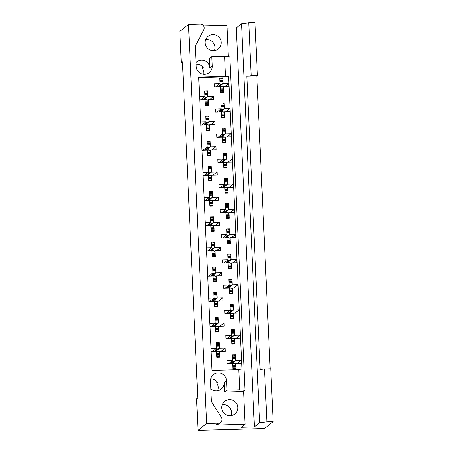 <?xml version="1.0" encoding="UTF-8"?>
<svg xmlns="http://www.w3.org/2000/svg" width="453" height="453" viewBox="0 0 453 453"><rect width="100%" height="100%" fill="white"/><g stroke="black" fill="none" stroke-linecap="round" stroke-linejoin="round"><path stroke-width="0.68" d="M206.63 423.504L188.51 24.479L200.283 24.156A3.805 3.732 -128.4 0 1 203.793 29.728L195.26 46.115L196.183 66.489A8.114 7.967 -128.4 0 0 209.241 72.633A8.114 7.967 -128.4 0 0 212.219 66.047L211.789 56.608L224.563 56.257L229.875 56.84L245.022 390.412L239.711 389.829L226.936 390.18L226.506 380.741A8.114 7.967 -128.4 0 0 213.454 374.597A8.114 7.967 -128.4 0 0 210.475 381.177L211.398 401.556L221.398 417.428A3.805 3.732 -128.4 0 1 218.403 423.181L206.63 423.504L197.984 430.35L264.49 428.521L273.136 421.681L270.735 368.81L264.473 368.98L266.874 421.851L273.136 421.681M220.594 422.389L218.204 424.28A3.805 3.732 -128.4 0 1 216.019 425.073L245.073 424.274L243.589 391.545L245.022 390.412M216.721 381.29L216.806 383.136A8.114 7.967 -128.4 0 1 217.57 390.797M243.589 391.545L224.552 392.066L224.122 382.626A8.114 7.967 -128.4 0 1 210.821 388.816M222.281 404.648A8.114 7.967 -128.4 0 1 231.002 415.661M237.791 407.457A8.114 7.967 -128.4 0 1 226.477 414.965A8.114 7.967 -128.4 0 1 224.733 401.313A8.114 7.967 -128.4 0 1 237.791 407.457M205.707 39.609A8.114 7.967 -128.4 0 1 214.428 50.623M221.211 42.418A8.114 7.967 -128.4 0 1 209.903 49.921A8.114 7.967 -128.4 0 1 208.159 36.274A8.114 7.967 -128.4 0 1 221.211 42.418M196.075 64.133A8.114 7.967 51.6 0 1 203.374 67.763L202.514 68.443A8.114 7.967 -128.4 0 1 203.799 74.309M270.141 368.827L256.845 75.974L257.417 75.521L255.016 22.65L248.754 22.82L251.155 75.691L246.823 76.246L260.141 369.54L264.473 368.98M196.002 62.491A8.114 7.967 -128.4 0 1 209.83 67.939L209.405 58.494L211.789 56.608M266.874 421.851L259.66 422.779L241.54 23.749L248.754 22.82M245.073 424.274L241.256 427.292L254.41 426.93L259.66 422.779M256.845 75.974L246.823 76.246M257.417 75.521L251.155 75.691M216.806 383.136L217.661 382.457A8.114 7.967 51.6 0 0 210.719 378.81M197.984 430.35L196.557 398.883L197.734 397.944L182.474 61.851L181.291 62.791L182.514 62.757M212.231 351.636L216.353 348.374L216.098 342.706L219.229 342.621L218.029 343.572M219.818 355.594L219.886 357.094L216.755 357.185L216.5 351.517L211.143 351.664M219.745 353.923L219.631 351.432L219.11 351.839M215.362 351.551L219.484 348.283L219.371 345.798M219.297 344.127L219.229 342.621M211.087 326.46L215.215 323.199L214.954 317.53L218.086 317.445L216.885 318.397M218.674 330.418L218.742 331.919L215.611 332.009L215.356 326.341L209.999 326.488M218.601 328.748L218.488 326.256L217.967 326.664M214.218 326.375L218.346 323.108L218.233 320.622M218.153 318.952L218.086 317.445M217.531 305.243L217.599 306.749L214.467 306.834L214.212 301.166L208.856 301.313M217.457 303.572L217.344 301.081L216.828 301.488M213.074 301.2L217.202 297.932L217.089 295.447M217.01 293.776L216.942 292.27L213.81 292.355L214.071 298.023L208.714 298.17M215.741 293.221L216.942 292.27M209.943 301.285L214.071 298.023M216.387 280.067L216.455 281.573L213.323 281.658L213.069 275.99L207.712 276.137M216.313 278.397L216.2 275.905L215.685 276.313M211.936 276.024L216.058 272.757L215.945 270.271M215.866 268.601L215.798 267.094L212.667 267.179L212.927 272.848L207.57 272.995M214.597 268.046L215.798 267.094M208.805 276.109L212.927 272.848M215.243 254.892L215.317 256.398L212.185 256.483L211.925 250.815L206.568 250.962M215.169 253.221L215.056 250.73L214.541 251.143M210.792 250.849L214.915 247.581L214.801 245.096M214.722 243.425L214.654 241.919L211.523 242.004L211.783 247.672L206.426 247.819M213.454 242.87L214.654 241.919M207.661 250.934L211.783 247.672M214.105 229.716L214.173 231.223L211.041 231.307L210.781 225.639L205.424 225.787M214.026 228.046L213.912 225.554L213.397 225.968M209.648 225.673L213.771 222.412L213.657 219.92M213.584 218.25L213.516 216.744L210.385 216.828L210.639 222.497L205.283 222.644M212.31 217.695L213.516 216.744M206.517 225.758L210.639 222.497M212.961 204.541L213.029 206.047L209.898 206.132L209.637 200.469L204.28 200.617M212.882 202.87L212.768 200.379L212.253 200.792M208.505 200.498L212.627 197.236L212.514 194.745M212.44 193.074L212.372 191.568L209.241 191.653L209.496 197.321L204.139 197.468M211.166 192.519L212.372 191.568M205.373 200.583L209.496 197.321M211.817 179.365L211.885 180.872L208.754 180.957L208.493 175.294L203.137 175.441M211.738 177.695L211.625 175.203L211.109 175.617M207.361 175.322L211.483 172.061L211.37 169.569M211.296 167.899L211.228 166.393L208.097 166.478L208.352 172.146L202.995 172.293M210.022 167.344L211.228 166.393M204.229 175.407L208.352 172.146M210.673 154.19L210.741 155.696L207.61 155.781L207.355 150.119L201.993 150.266M210.594 152.519L210.486 150.028L209.966 150.441M206.217 150.147L210.339 146.885L210.226 144.394M210.152 142.723L210.084 141.217L206.953 141.302L207.208 146.97L201.851 147.117M208.878 142.168L210.084 141.217M203.086 150.232L207.208 146.97M209.529 129.014L209.597 130.521L206.466 130.606L206.211 124.943L200.855 125.09M209.456 127.344L209.343 124.852L208.822 125.266M205.073 124.971L209.195 121.71L209.082 119.218M209.009 117.548L208.941 116.042L205.809 116.132L206.064 121.795L200.707 121.942M207.74 116.993L208.941 116.042M201.942 125.056L206.064 121.795M208.386 103.839L208.454 105.345L205.322 105.43L205.067 99.768L199.711 99.915M208.312 102.168L208.199 99.677L207.678 100.09M203.929 99.796L208.052 96.534L207.944 94.043M207.865 92.372L207.797 90.866L204.665 90.957L204.926 96.619L199.563 96.766M206.596 91.817L207.797 90.866M200.798 99.881L204.926 96.619M202.514 68.443L202.429 66.602M228.459 363.793L232.582 360.531L232.327 354.863L235.458 354.778L234.252 355.73M236.047 367.751L236.115 369.252L232.984 369.342L232.729 363.674L227.089 363.833L226.947 360.684L232.582 360.531M235.973 366.081L235.86 363.589L235.339 363.997M231.591 363.708L235.713 360.441L235.6 357.955M235.526 356.285L235.458 354.778M227.315 338.618L231.438 335.356L231.183 329.688L234.314 329.603L233.114 330.554M234.903 342.576L234.971 344.076L231.84 344.167L231.585 338.499L225.945 338.657L225.804 335.509L231.438 335.356M234.83 340.905L234.716 338.414L234.195 338.821M230.447 338.533L234.569 335.265L234.456 332.779M234.382 331.109L234.314 329.603M233.759 317.4L233.827 318.906L230.696 318.991L230.441 313.323L224.801 313.482L224.66 310.333L230.3 310.18L230.039 304.512L233.17 304.427L233.238 305.934M233.686 315.73L233.572 313.238L233.052 313.646M229.303 313.357L233.431 310.09L233.318 307.604M231.97 305.379L233.17 304.427M226.172 313.442L230.3 310.18M232.616 292.225L232.683 293.731L229.552 293.816L229.297 288.148L223.657 288.306L223.516 285.158L229.156 285.005L228.895 279.337L232.027 279.252L232.095 280.758M232.542 290.554L232.429 288.063L231.913 288.47M228.159 288.182L232.287 284.914L232.174 282.429M230.826 280.203L232.027 279.252M225.028 288.267L229.156 285.005M231.472 267.049L231.54 268.555L228.408 268.64L228.153 262.972L222.519 263.131L222.372 259.982L228.012 259.829L227.751 254.161L230.883 254.076L230.951 255.583M231.398 265.379L231.285 262.887L230.77 263.295M227.021 263.006L231.143 259.739L231.03 257.253M229.682 255.028L230.883 254.076M223.89 263.091L228.012 259.829M230.328 241.874L230.401 243.38L227.27 243.465L227.01 237.797L221.375 237.955L221.228 234.807L226.868 234.654L226.608 228.986L229.739 228.901L229.807 230.407M230.254 240.203L230.141 237.712L229.626 238.125M225.877 237.831L229.999 234.569L229.886 232.078M228.539 229.852L229.739 228.901M222.746 237.916L226.868 234.654M229.19 216.698L229.258 218.204L226.126 218.289L225.866 212.621L220.232 212.78L220.09 209.631L225.724 209.479L225.469 203.81L228.601 203.725L228.669 205.232M229.11 215.028L228.997 212.536L228.482 212.95M224.733 212.655L228.856 209.394L228.742 206.902M227.395 204.677L228.601 203.725M221.602 212.74L225.724 209.479M228.046 191.523L228.114 193.029L224.982 193.114L224.722 187.451L219.088 187.604L218.946 184.456L224.58 184.303L224.326 178.635L227.457 178.55L227.525 180.056M227.967 189.852L227.853 187.361L227.338 187.774M223.589 187.48L227.712 184.218L227.599 181.727M226.251 179.501L227.457 178.55M220.458 187.565L224.58 184.303M226.902 166.347L226.97 167.853L223.839 167.938L223.578 162.276L217.944 162.429L217.802 159.28L223.437 159.128L223.182 153.459L226.313 153.374L226.381 154.881M226.823 164.677L226.71 162.185L226.194 162.599M222.446 162.304L226.568 159.043L226.455 156.551M225.107 154.326L226.313 153.374M219.314 162.389L223.437 159.128M225.758 141.172L225.826 142.678L222.695 142.763L222.44 137.1L216.8 137.253L216.659 134.105L222.293 133.952L222.038 128.284L225.169 128.199L225.237 129.705M225.679 139.501L225.571 137.01L225.05 137.423M221.302 137.129L225.424 133.867L225.311 131.376M223.963 129.15L225.169 128.199M218.17 137.214L222.293 133.952M224.614 115.996L224.682 117.503L221.551 117.587L221.296 111.925L215.656 112.078L215.515 108.93L221.149 108.777L220.894 103.114L224.025 103.024L224.093 104.53M224.541 114.326L224.428 111.834L223.907 112.248M220.158 111.953L224.28 108.692L224.167 106.2M222.825 103.975L224.025 103.024M217.027 112.038L221.149 108.777M223.471 90.821L223.539 92.327L220.407 92.412L220.152 86.749L214.512 86.902L214.371 83.754L220.011 83.601L219.75 77.939L222.882 77.848L222.95 79.354M223.397 89.15L223.284 86.659L222.763 87.072M219.014 86.778L223.142 83.516L223.029 81.025M221.681 78.805L222.882 77.848M215.883 86.863L220.011 83.601M188.51 24.479L179.864 31.319L181.291 62.791M239.711 389.829L238.799 369.688L241.981 370.039L228.663 76.744L198.691 77.571M235.86 363.589L241.494 363.436L241.353 360.288L235.713 360.441M216.353 348.374L210.996 348.521M219.631 351.432L225.266 351.279L225.124 348.13L219.484 348.283M234.716 338.414L240.35 338.261L240.209 335.112L234.569 335.265M233.572 313.238L239.207 313.085L239.065 309.937L233.431 310.09M232.429 288.063L238.063 287.91L237.921 284.761L232.287 284.914M231.285 262.887L236.919 262.734L236.777 259.586L231.143 259.739M230.141 237.712L235.775 237.559L235.634 234.411L229.999 234.569M228.997 212.536L234.637 212.383L234.49 209.235L228.856 209.394M227.853 187.361L233.493 187.208L233.346 184.06L227.712 184.218M226.71 162.185L232.349 162.032L232.208 158.884L226.568 159.043M225.571 137.01L231.206 136.857L231.064 133.709L225.424 133.867M224.428 111.834L230.062 111.681L229.92 108.533L224.28 108.692M223.284 86.659L228.918 86.506L228.776 83.358L223.142 83.516M215.215 323.199L209.852 323.346M218.488 326.256L224.122 326.103L223.98 322.955L218.346 323.108M217.344 301.081L222.978 300.928L222.836 297.78L217.202 297.932M216.2 275.905L221.834 275.752L221.693 272.604L216.058 272.757M215.056 250.73L220.69 250.577L220.549 247.429L214.915 247.581M213.912 225.554L219.552 225.401L219.405 222.253L213.771 222.412M212.768 200.379L218.408 200.226L218.261 197.078L212.627 197.236M211.625 175.203L217.264 175.051L217.123 171.902L211.483 172.061M210.486 150.028L216.121 149.875L215.979 146.727L210.339 146.885M209.343 124.852L214.977 124.7L214.835 121.551L209.195 121.71M208.199 99.677L213.833 99.524L213.691 96.376L208.052 96.534M228.663 76.744L225.481 76.398L224.563 56.257M238.799 369.688L211.993 370.424L198.674 77.135L225.481 76.398M228.38 56.676L226.953 25.243L203.578 25.889M254.41 426.93L236.29 27.905L227.089 28.16M236.29 27.905L241.54 23.749M237.225 363.549L241.353 360.288M221.002 351.392L225.124 348.13M236.087 338.374L240.209 335.112M234.943 313.204L239.065 309.937M233.799 288.029L237.921 284.761M232.655 262.853L236.777 259.586M231.511 237.678L235.634 234.411M230.367 212.502L234.49 209.235M229.224 187.327L233.346 184.06M228.08 162.151L232.208 158.884M226.936 136.976L231.064 133.709M225.798 111.8L229.92 108.533M224.654 86.625L228.776 83.358M219.858 326.217L223.98 322.955M218.714 301.047L222.836 297.78M217.57 275.871L221.693 272.604M216.426 250.696L220.549 247.429M215.283 225.52L219.405 222.253M214.139 200.345L218.261 197.078M212.995 175.169L217.123 171.902M211.851 149.994L215.979 146.727M210.713 124.818L214.835 121.551M209.569 99.643L213.691 96.376M224.552 392.066L226.936 390.18M232.729 363.742L234.869 363.663L234.354 363.414L235.554 364.155L236.041 367.185L235.922 368.583L235.379 369.274M236.013 366.613L232.882 366.698L232.91 367.27L236.041 367.185M232.417 360.662L233.012 361.556L230.254 363.742M231.506 363.708L235.384 360.378L235.583 358.323L232.485 358.408M235.345 355.701L232.366 355.781L235.345 355.701L235.571 356.817L232.44 356.902L232.463 357.474L235.594 357.389L235.583 358.323M235.571 356.817L235.594 357.389M232.468 358.04L232.463 357.474M232.44 356.902L232.395 356.369M232.916 367.836L232.91 367.27M232.882 366.698L232.842 366.166M233.102 363.448L232.734 363.889M216.5 351.585L218.64 351.505L218.125 351.256L219.331 351.998L219.813 355.027L219.694 356.426L219.15 357.117M219.784 354.456L216.653 354.54L216.681 355.112L219.813 355.027M216.189 348.504L216.789 349.399L214.026 351.585M215.277 351.551L219.156 348.221L219.354 346.166L216.257 346.251M219.116 343.544L216.138 343.623L219.116 343.544L219.343 344.659L216.211 344.744L216.234 345.316L219.365 345.231L219.354 346.166M219.343 344.659L219.365 345.231M216.24 345.882L216.234 345.316M216.211 344.744L216.166 344.212M216.687 355.679L216.681 355.112M216.653 354.54L216.613 354.008M218.125 351.256L216.885 351.29L216.506 351.732M231.585 338.567L233.725 338.487L233.21 338.238L234.416 338.98L234.897 342.009L234.779 343.408L234.235 344.099M234.869 341.437L231.738 341.522L231.766 342.094L234.897 342.009M231.273 335.486L231.874 336.381L229.11 338.567M230.362 338.533L234.241 335.203L234.439 333.148L231.341 333.232M234.201 330.526L231.223 330.605L234.201 330.526L234.428 331.641L231.296 331.726L231.319 332.298L234.45 332.213L234.439 333.148M234.428 331.641L234.45 332.213M231.324 332.864L231.319 332.298M231.296 331.726L231.251 331.194M231.772 342.661L231.766 342.094M231.738 341.522L231.698 340.99M233.21 338.238L231.97 338.272L231.591 338.714M230.441 313.391L232.587 313.312L232.066 313.063L233.272 313.804L233.754 316.834L233.635 318.233L233.091 318.923M233.725 316.262L230.6 316.347L230.622 316.919L233.754 316.834M230.13 310.311L230.73 311.205L227.967 313.391M229.218 313.357L233.097 310.028L233.295 307.972L230.203 308.057M233.057 305.35L230.079 305.43L233.057 305.35L233.284 306.466L230.152 306.551L230.181 307.123L233.312 307.038L233.295 307.972M233.284 306.466L233.312 307.038M230.186 307.689L230.181 307.123M230.152 306.551L230.107 306.018M230.628 317.485L230.622 316.919M230.6 316.347L230.554 315.815M230.815 313.097L230.447 313.538M229.297 288.216L231.443 288.136L230.922 287.887L232.129 288.629L232.61 291.658L232.491 293.057L231.947 293.748M232.587 291.086L229.456 291.171L229.478 291.743L232.61 291.658M228.986 285.135L229.586 286.03L226.823 288.216M228.074 288.182L231.953 284.852L232.151 282.797L229.059 282.882M231.913 280.175L228.941 280.254L231.913 280.175L232.14 281.29L229.008 281.375L229.037 281.947L232.168 281.862L232.151 282.797M232.14 281.29L232.168 281.862M229.042 282.513L229.037 281.947M229.008 281.375L228.963 280.843M229.484 292.31L229.478 291.743M229.456 291.171L229.411 290.639M230.951 287.876L229.682 287.91L229.309 288.363M228.153 263.04L230.3 262.961L229.779 262.712L230.985 263.453L231.466 266.483L231.347 267.882L230.804 268.572M231.443 265.911L228.312 265.996L228.335 266.568L231.466 266.483M227.842 259.96L228.442 260.854L225.679 263.04M226.93 263.006L230.815 259.677L231.007 257.621L227.916 257.706M227.797 255.084L230.77 254.999L230.996 256.115L227.865 256.2L227.893 256.772L231.024 256.687L231.007 257.621M230.996 256.115L231.024 256.687M227.899 257.338L227.893 256.772M227.865 256.2L227.819 255.668M228.34 267.134L228.335 266.568M228.312 265.996L228.267 265.464M229.813 262.7L228.539 262.734L228.165 263.187M227.015 237.865L229.156 237.785L228.635 237.536L229.841 238.278L230.322 241.307L230.203 242.706L229.66 243.397M230.3 240.736L227.168 240.82L227.191 241.392L230.322 241.307M226.698 234.784L227.298 235.679L224.535 237.865M225.787 237.831L229.671 234.501L229.864 232.446L226.772 232.531M229.626 229.824L226.653 229.903L229.626 229.824L229.852 230.939L226.721 231.024L226.749 231.596L229.881 231.511L229.864 232.446M229.852 230.939L229.881 231.511M226.755 232.163L226.749 231.596M226.721 231.024L226.681 230.492M227.196 241.959L227.191 241.392M227.168 240.82L227.123 240.288M227.383 237.57L227.021 238.012M225.871 212.689L228.012 212.61L227.491 212.361L228.697 213.103L229.184 216.132L229.059 217.531L228.522 218.221M229.156 215.56L226.024 215.645L226.053 216.217L229.184 216.132M225.554 209.609L226.155 210.503L223.391 212.689M224.648 212.655L228.527 209.326L228.72 207.27L225.628 207.355M228.488 204.648L225.509 204.733L228.488 204.648L228.708 205.764L225.577 205.849L225.605 206.421L228.737 206.336L228.72 207.27M228.708 205.764L228.737 206.336M225.611 206.987L225.605 206.421M225.577 205.849L225.537 205.317M226.058 216.783L226.053 216.217M226.024 215.645L225.979 215.113M227.491 212.361L226.251 212.395L225.877 212.836M224.728 187.514L226.868 187.434L226.353 187.185L227.553 187.927L228.04 190.956L227.916 192.355L227.378 193.046M228.012 190.385L224.881 190.475L224.909 191.041L228.04 190.956M224.411 184.433L225.011 185.328L222.247 187.519M223.505 187.48L227.383 184.15L227.576 182.095L224.484 182.18M227.344 179.473L224.365 179.558L227.344 179.473L227.565 180.588L224.433 180.679L224.462 181.245L227.593 181.16L227.576 182.095M227.565 180.588L227.593 181.16M224.467 181.812L224.462 181.245M224.433 180.679L224.394 180.141M224.915 191.608L224.909 191.041M224.881 190.475L224.835 189.937M225.096 187.219L224.733 187.661M223.584 162.338L225.724 162.259L225.209 162.01L226.409 162.752L226.896 165.781L226.772 167.18L226.234 167.87M226.868 165.209L223.737 165.3L223.765 165.866L226.896 165.781M223.272 159.258L223.867 160.152L221.109 162.344M222.361 162.304L226.24 158.975L226.432 156.919L223.34 157.004M226.2 154.297L223.221 154.382L226.2 154.297L226.426 155.413L223.295 155.504L223.318 156.07L226.449 155.985L226.432 156.919M226.426 155.413L226.449 155.985M223.323 156.636L223.318 156.07M223.295 155.504L223.25 154.966M223.771 166.432L223.765 165.866M223.737 165.3L223.691 164.762M223.952 162.044L223.589 162.485M215.356 326.409L217.502 326.33L216.981 326.081L218.187 326.823L218.669 329.852L218.55 331.251L218.006 331.941M218.64 329.28L215.509 329.365L215.537 329.937L218.669 329.852M215.045 323.329L215.645 324.223L212.882 326.409M214.133 326.375L218.012 323.046L218.21 320.99L215.118 321.075M217.972 318.368L214.994 318.448L217.972 318.368L218.199 319.484L215.067 319.569L215.096 320.141L218.227 320.056L218.21 320.99M218.199 319.484L218.227 320.056M215.101 320.707L215.096 320.141M215.067 319.569L215.022 319.037M215.543 330.503L215.537 329.937M215.509 329.365L215.469 328.833M217.01 326.069L215.741 326.103L215.362 326.556M214.212 301.234L216.358 301.154L215.838 300.905L217.044 301.647L217.525 304.676L217.406 306.075L216.862 306.766M217.502 304.105L214.371 304.19L214.394 304.761L217.525 304.676M213.901 298.153L214.501 299.048L211.738 301.234M212.989 301.2L216.868 297.87L217.066 295.815L213.975 295.9M213.856 293.278L216.828 293.193L217.055 294.308L213.924 294.393L213.952 294.965L217.083 294.88L217.066 295.815M217.055 294.308L217.083 294.88M213.958 295.532L213.952 294.965M213.924 294.393L213.878 293.861M214.399 305.328L214.394 304.761M214.371 304.19L214.326 303.657M214.586 300.939L214.224 301.381M213.069 276.058L215.215 275.979L214.694 275.73L215.9 276.472L216.381 279.501L216.262 280.9L215.719 281.59M216.358 278.929L213.227 279.014L213.25 279.586L216.381 279.501M212.757 272.978L213.357 273.872L210.594 276.058M211.845 276.024L215.73 272.695L215.922 270.639L212.831 270.724M215.685 268.017L212.712 268.097L215.685 268.017L215.911 269.133L212.78 269.218L212.808 269.79L215.939 269.705L215.922 270.639M215.911 269.133L215.939 269.705M212.814 270.356L212.808 269.79M212.78 269.218L212.734 268.686M213.255 280.152L213.25 279.586M213.227 279.014L213.182 278.482M214.728 275.718L213.454 275.752L213.08 276.205M211.93 250.883L214.071 250.803L213.55 250.554L214.756 251.296L215.237 254.326L215.118 255.724L214.575 256.415M215.215 253.754L212.083 253.839L212.106 254.41L215.237 254.326M211.613 247.802L212.214 248.697L209.45 250.883M210.702 250.849L214.586 247.519L214.779 245.464L211.687 245.549M214.541 242.842L211.568 242.921L214.541 242.842L214.767 243.957L211.636 244.042L211.664 244.614L214.796 244.529L214.779 245.464M214.767 243.957L214.796 244.529M211.67 245.181L211.664 244.614M211.636 244.042L211.591 243.51M212.112 254.977L212.106 254.41M212.083 253.839L212.038 253.306M212.298 250.588L211.936 251.03M210.787 225.707L212.927 225.628L212.406 225.379L213.612 226.121L214.099 229.15L213.975 230.549L213.437 231.24M214.071 228.578L210.939 228.663L210.968 229.235L214.099 229.15M210.469 222.627L211.07 223.522L208.306 225.707M209.563 225.673L213.442 222.344L213.635 220.288L210.543 220.373M213.403 217.666L210.424 217.746L213.403 217.666L213.623 218.782L210.492 218.867L210.52 219.439L213.652 219.354L213.635 220.288M213.623 218.782L213.652 219.354M210.526 220.005L210.52 219.439M210.492 218.867L210.452 218.335M210.973 229.801L210.968 229.235M210.939 228.663L210.894 228.131M212.406 225.379L211.166 225.413L210.792 225.854M209.643 200.532L211.783 200.453L211.268 200.203L212.468 200.945L212.955 203.975L212.831 205.373L212.293 206.064M212.927 203.403L209.796 203.493L209.824 204.06L212.955 203.975M209.326 197.451L209.926 198.346L207.163 200.537M208.42 200.498L212.298 197.168L212.491 195.113L209.399 195.198M212.259 192.491L209.28 192.576L212.259 192.491L212.48 193.607L209.348 193.691L209.377 194.263L212.508 194.178L212.491 195.113M212.48 193.607L212.508 194.178M209.382 194.83L209.377 194.263M209.348 193.691L209.309 193.159M209.83 204.626L209.824 204.06M209.796 203.493L209.75 202.955M211.296 200.192L210.028 200.226L209.648 200.679M208.499 175.356L210.639 175.277L210.124 175.028L211.325 175.77L211.811 178.799L211.687 180.198L211.149 180.889M211.783 178.227L208.652 178.318L208.68 178.884L211.811 178.799M208.187 172.276L208.782 173.171L206.024 175.362M207.276 175.322L211.155 171.993L211.347 169.937L208.255 170.022M211.115 167.316L208.137 167.4L211.115 167.316L211.341 168.431L208.21 168.522L208.233 169.088L211.364 169.003L211.347 169.937M211.341 168.431L211.364 169.003M208.238 169.654L208.233 169.088M208.21 168.522L208.165 167.984M208.686 179.45L208.68 178.884M208.652 178.318L208.607 177.78M208.867 175.062L208.505 175.504M222.44 137.163L224.58 137.083L224.065 136.834L225.266 137.576L225.753 140.606L225.634 142.004L225.09 142.695M225.724 140.034L222.593 140.124L222.621 140.696L225.753 140.606M222.129 134.082L222.723 134.983L219.965 137.168M221.217 137.134L225.096 133.799L225.294 131.744L222.196 131.829M225.056 129.122L222.078 129.207L225.056 129.122L225.283 130.238L222.151 130.328L222.174 130.894L225.305 130.809L225.294 131.744M225.283 130.238L225.305 130.809M222.18 131.461L222.174 130.894M222.151 130.328L222.106 129.79M222.627 141.257L222.621 140.696M222.593 140.124L222.548 139.586M224.093 136.823L222.825 136.857L222.446 137.31M221.296 111.987L223.437 111.908L222.921 111.659L224.127 112.401L224.609 115.43L224.49 116.829L223.946 117.52M224.58 114.858L221.449 114.949L221.477 115.521L224.609 115.43M220.985 108.907L221.585 109.807L218.822 111.993M220.073 111.959L223.952 108.624L224.15 106.568L221.053 106.653M223.912 103.947L220.934 104.031L223.912 103.947L224.139 105.062L221.007 105.153L221.03 105.725L224.161 105.634L224.15 106.568M224.139 105.062L224.161 105.634M221.036 106.285L221.03 105.725M221.007 105.153L220.962 104.615M221.483 116.081L221.477 115.521M221.449 114.949L221.409 114.411M221.67 111.693L221.302 112.134M220.152 86.812L222.298 86.733L221.777 86.483L222.984 87.225L223.465 90.255L223.346 91.653L222.802 92.344M223.437 89.683L220.305 89.773L220.334 90.345L223.465 90.255M219.841 83.731L220.441 84.632L217.678 86.817M218.929 86.783L222.808 83.448L223.006 81.393L219.915 81.478M222.768 78.771L219.79 78.856L222.768 78.771L222.995 79.887L219.864 79.977L219.892 80.549L223.023 80.458L223.006 81.393M222.995 79.887L223.023 80.458M219.898 81.11L219.892 80.549M219.864 79.977L219.818 79.439M220.339 90.906L220.334 90.345M220.305 89.773L220.266 89.235M221.777 86.483L220.537 86.517L220.158 86.959M207.355 150.181L209.496 150.102L208.98 149.852L210.181 150.594L210.668 153.624L210.549 155.022L210.005 155.713M210.639 153.052L207.508 153.142L207.536 153.714L210.668 153.624M207.044 147.1L207.638 147.995L204.881 150.186M206.132 150.147L210.011 146.817L210.209 144.762L207.112 144.847M209.971 142.14L206.993 142.225L209.971 142.14L210.198 143.256L207.066 143.346L207.089 143.912L210.22 143.828L210.209 144.762M210.198 143.256L210.22 143.828M207.095 144.479L207.089 143.912M207.066 143.346L207.021 142.808M207.542 154.275L207.536 153.714M207.508 153.142L207.463 152.604M209.009 149.841L207.74 149.875L207.361 150.328M206.211 125.005L208.352 124.926L207.836 124.677L209.043 125.419L209.524 128.448L209.405 129.847L208.861 130.538M209.496 127.876L206.364 127.967L206.392 128.539L209.524 128.448M205.9 121.925L206.494 122.825L203.737 125.011M204.988 124.977L208.867 121.642L209.065 119.586L205.968 119.671M208.827 116.965L205.849 117.05L208.827 116.965L209.054 118.08L205.922 118.171L205.945 118.743L209.076 118.652L209.065 119.586M209.054 118.08L209.076 118.652M205.951 119.303L205.945 118.743M205.922 118.171L205.877 117.633M206.398 129.099L206.392 128.539M206.364 127.967L206.325 127.429M207.836 124.677L206.596 124.711L206.217 125.153M205.067 99.83L207.214 99.751L206.693 99.501L207.899 100.243L208.38 103.273L208.261 104.671L207.717 105.362M208.352 102.701L205.22 102.791L205.249 103.363L208.38 103.273M204.756 96.749L205.356 97.65L202.593 99.836M203.844 99.802L207.723 96.466L207.921 94.411L204.83 94.496M207.684 91.789L204.705 91.874L207.684 91.789L207.91 92.905L204.779 92.995L204.807 93.567L207.933 93.477L207.921 94.411M207.91 92.905L207.933 93.477M204.813 94.128L204.807 93.567M204.779 92.995L204.733 92.457M205.254 103.924L205.249 103.363M205.22 102.791L205.181 102.253M205.441 99.535L205.073 99.977M216.019 425.073L218.403 423.181M209.83 67.939L212.219 66.047M224.122 382.626L226.506 380.741M234.382 363.402L233.114 363.436L234.354 363.414M234.269 361.522L233.012 361.556M235.922 368.583L232.955 368.663M232.763 361.092L234.75 361.035M232.825 365.854L235.917 365.769M218.04 349.365L216.789 349.399M219.694 356.426L216.727 356.505M216.54 348.935L218.522 348.878M216.596 353.697L219.688 353.612M233.125 336.347L231.874 336.381M234.779 343.408L231.811 343.487M231.625 335.916L233.606 335.86M231.681 340.679L234.773 340.594M230.826 313.097L232.066 313.063M231.981 311.171L230.73 311.205M233.635 318.233L230.668 318.312M230.481 310.741L232.463 310.684M230.537 315.503L233.629 315.418M229.682 287.921L230.922 287.887M230.837 285.996L229.586 286.03M232.491 293.057L229.524 293.136M229.337 285.566L231.324 285.509M229.394 290.328L232.491 290.243M228.539 262.746L229.779 262.712M229.694 260.82L228.442 260.854M231.347 267.882L228.38 267.961M228.193 260.39L230.181 260.339M228.25 265.152L231.347 265.067M228.669 237.525L227.4 237.559L228.635 237.536M228.55 235.645L227.298 235.679M230.203 242.706L227.236 242.785M227.049 235.215L229.037 235.164M227.112 239.977L230.203 239.892M227.406 210.469L226.155 210.503M229.059 217.531L226.092 217.61M225.905 210.039L227.893 209.988M225.968 214.801L229.059 214.716M225.107 187.219L226.353 187.185M226.262 185.294L225.011 185.328M227.916 192.355L224.948 192.434M224.762 184.864L226.749 184.813M224.824 189.626L227.916 189.541M225.237 161.998L223.969 162.032L225.209 162.01M225.118 160.119L223.867 160.152M226.772 167.18L223.805 167.259M223.618 159.688L225.605 159.637M223.68 164.45L226.772 164.365M215.741 326.115L216.981 326.081M216.896 324.189L215.645 324.223M218.55 331.251L215.583 331.33M215.396 323.759L217.378 323.702M215.452 328.521L218.544 328.436M215.866 300.894L214.597 300.928L215.838 300.905M215.753 299.014L214.501 299.048M217.406 306.075L214.439 306.154M214.252 298.584L216.24 298.527M214.309 303.346L217.406 303.261M213.454 275.764L214.694 275.73M214.609 273.839L213.357 273.872M216.262 280.9L213.295 280.979M213.108 273.408L215.096 273.352M213.165 278.17L216.262 278.085M212.31 250.588L213.55 250.554M213.465 248.663L212.214 248.697M215.118 255.724L212.151 255.803M211.964 248.233L213.952 248.182M212.027 252.995L215.118 252.91M212.321 223.488L211.07 223.522M213.975 230.549L211.007 230.628M210.821 223.057L212.808 223.006M210.883 227.819L213.975 227.734M210.022 200.237L211.268 200.203M211.177 198.312L209.926 198.346M212.831 205.373L209.864 205.452M209.677 197.882L211.664 197.831M209.739 202.644L212.831 202.559M210.152 175.017L208.884 175.051L210.124 175.028M210.033 173.137L208.782 173.171M211.687 180.198L208.72 180.277M208.533 172.706L210.52 172.655M208.595 177.468L211.687 177.383M222.825 136.868L224.065 136.834M223.98 134.943L222.723 134.983M225.634 142.004L222.666 142.083M222.474 134.513L224.462 134.462M222.536 139.275L225.628 139.19M222.95 111.648L221.681 111.681L222.921 111.659M222.836 109.768L221.585 109.807M224.49 116.829L221.523 116.908M221.336 109.337L223.318 109.286M221.392 114.099L224.484 114.014M221.693 84.592L220.441 84.632M223.346 91.653L220.379 91.733M220.192 84.162L222.174 84.111M220.249 88.924L223.34 88.839M207.74 149.886L208.98 149.852M208.895 147.961L207.638 147.995M210.549 155.022L207.582 155.102M207.389 147.531L209.377 147.48M207.451 152.293L210.543 152.208M207.751 122.786L206.494 122.825M209.405 129.847L206.438 129.926M206.251 122.355L208.233 122.304M206.308 127.117L209.399 127.033M205.452 99.535L206.693 99.501M206.608 97.61L205.356 97.65M208.261 104.671L205.294 104.751M205.107 97.18L207.089 97.129M205.164 101.942L208.255 101.857M218.153 351.245L216.885 351.279M233.238 338.227L231.97 338.261M232.095 313.051L230.826 313.085M227.797 255.079L230.77 254.999M227.525 212.349L226.257 212.383M226.381 187.174L225.113 187.208M213.856 293.272L216.828 293.193M213.584 250.543L212.315 250.577M212.44 225.368L211.172 225.401M221.806 86.472L220.537 86.506M207.865 124.666L206.596 124.7M206.721 99.49L205.452 99.524"/></g></svg>
